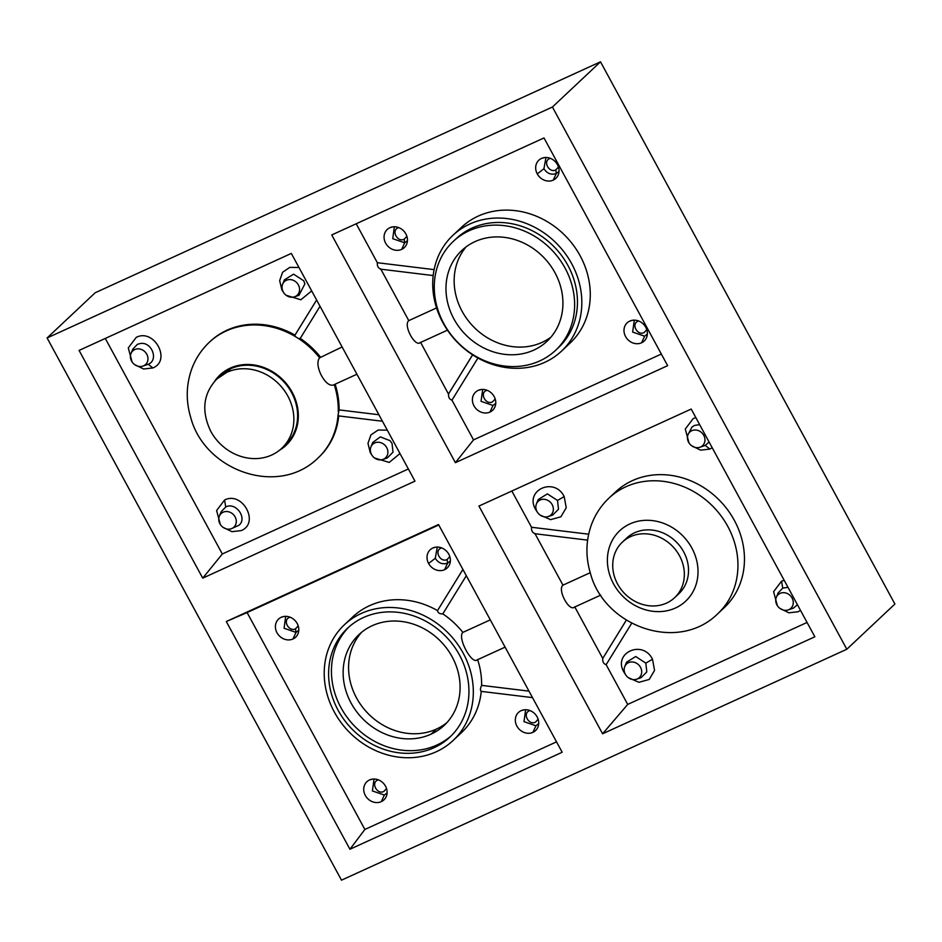 <?xml version="1.0" encoding="UTF-8"?>
<svg xmlns="http://www.w3.org/2000/svg" width="942" height="942" viewBox="0 0 942 942"><rect width="100%" height="100%" fill="white"/><g stroke="black" fill="none" stroke-linecap="round" stroke-linejoin="round"><path stroke-width="1.41" d="M210.749 431.271A47.477 41.884 -133.2 0 0 271.732 455.01A47.477 41.884 -133.2 0 0 281.799 448.251A47.477 41.884 -133.2 0 0 284.166 390.271A47.477 41.884 -133.2 0 0 226.834 372.325L216.766 379.073C203.154 393.697 201.152 411.101 210.749 431.271M450.382 560.973L447.627 563.116C442.61 564.788 438.501 563.175 435.275 558.3L437.3 547.067M432.814 548.008A12.458 10.986 -133.2 0 0 428.598 563.469A12.458 10.986 -133.2 0 0 444.589 569.698A12.458 10.986 -133.2 0 0 449.781 563.975A12.458 10.986 -133.2 0 0 446.696 551.329A12.458 10.986 -133.2 0 0 434.262 547.479A12.458 10.986 -133.2 0 0 432.814 548.008L435.71 547.172M387.091 792.928L384.348 795.06L372.396 790.939L374.021 779.01M381.31 801.642A12.458 10.986 -133.2 0 0 386.503 795.919A12.458 10.986 -133.2 0 0 385.525 786.181A12.458 10.986 -133.2 0 0 370.983 779.423A12.458 10.986 -133.2 0 0 369.535 779.952A12.458 10.986 -133.2 0 0 365.308 795.413A12.458 10.986 -133.2 0 0 381.31 801.642L384.348 795.06M495.763 403.341L493.007 405.472L481.056 401.351L482.681 389.435M489.97 412.066A12.458 10.986 -133.2 0 0 495.162 406.343A12.458 10.986 -133.2 0 0 494.185 396.594A12.458 10.986 -133.2 0 0 479.655 389.835A12.458 10.986 -133.2 0 0 478.195 390.377A12.458 10.986 -133.2 0 0 473.979 405.837A12.458 10.986 -133.2 0 0 489.97 412.066L493.007 405.472M559.042 171.397L556.286 173.528C551.282 175.2 547.161 173.599 543.934 168.724L545.96 157.491M541.473 158.433A12.458 10.986 -133.2 0 0 537.258 173.893A12.458 10.986 -133.2 0 0 553.248 180.122A12.458 10.986 -133.2 0 0 558.441 174.4A12.458 10.986 -133.2 0 0 555.368 161.753A12.458 10.986 -133.2 0 0 542.933 157.891A12.458 10.986 -133.2 0 0 541.473 158.433L544.37 157.585M372.172 625.723A62.266 54.93 46.8 0 1 447.368 649.274A62.266 54.93 46.8 0 1 444.259 725.316A62.266 54.93 46.8 0 1 431.047 734.171A62.266 54.93 46.8 0 1 355.852 710.633A62.266 54.93 46.8 0 1 358.961 634.59A62.266 54.93 46.8 0 1 372.172 625.723M361.787 632.129A62.266 54.93 -133.2 0 0 362.576 707.207A62.266 54.93 -133.2 0 0 436.499 729.049A62.266 54.93 -133.2 0 0 446.885 722.644M451.348 735.69A74.712 65.905 46.8 0 1 436.935 745.016A74.712 65.905 46.8 0 1 347.351 717.651A74.712 65.905 46.8 0 1 349.035 626.866M469.116 230.778A74.712 65.905 -133.2 0 0 453.267 241.411A74.712 65.905 -133.2 0 0 456.423 340.992A74.712 65.905 -133.2 0 0 555.627 350.283A74.712 65.905 -133.2 0 0 559.348 259.026A74.712 65.905 -133.2 0 0 469.116 230.778M475.003 241.623A62.266 54.93 -133.2 0 0 461.804 250.478A62.266 54.93 -133.2 0 0 464.43 333.468A62.266 54.93 -133.2 0 0 547.102 341.204A62.266 54.93 -133.2 0 0 550.199 265.161A62.266 54.93 -133.2 0 0 475.003 241.623M555.627 350.283L558.465 347.622A74.712 65.905 -133.2 0 0 562.186 256.365A74.712 65.905 -133.2 0 0 471.954 228.117A74.712 65.905 -133.2 0 0 456.105 238.738L453.267 241.411M550.964 337.13A62.266 54.93 46.8 0 1 472.601 325.779A62.266 54.93 46.8 0 1 466.113 246.875M797.415 604.705L793.553 608.061L788.207 609.921A9.338 8.242 -133.2 0 0 788.937 609.627A9.338 8.242 -133.2 0 0 790.208 595.544A9.338 8.242 -133.2 0 0 776.338 597.299A9.338 8.242 -133.2 0 0 777.892 606.413A9.338 8.242 -133.2 0 0 786.511 610.286A9.338 8.242 -133.2 0 0 788.207 609.921M776.338 597.299L778.116 592.942L782.731 588.114L787.983 587.313M784.156 580.284L781.554 581.19L773.606 591.682L777.327 605.624M779.952 608.414L788.901 612.818L798.157 611.758L800.512 610.404M436.558 307.928L408.781 320.621C402.905 325.12 415.41 348.163 420.556 342.299M472.637 354.851L448.569 393.886C448.31 397.288 449.44 399.373 451.96 400.15L473.532 439.879L455.398 462.675L331.749 234.947L543.993 137.944L667.643 365.673L455.398 462.675M473.532 439.879L661.331 354.051M469.74 224.043A79.387 70.026 46.8 0 1 565.612 254.069A79.387 70.026 46.8 0 1 561.656 351.013A79.387 70.026 46.8 0 1 456.258 341.145A79.387 70.026 46.8 0 1 452.902 235.347A79.387 70.026 46.8 0 1 469.74 224.043M434.121 269.624L377.342 262.712C377.083 266.115 378.213 268.199 380.745 268.976M380.862 269.2L408.781 320.621M472.613 354.84L448.451 394.027L420.627 342.429M451.96 400.15L477.935 358.031M356.206 223.772L377.342 262.712M452.902 235.347L461.344 227.411A79.387 70.026 46.8 0 1 478.183 216.118A79.387 70.026 46.8 0 1 574.055 246.133A79.387 70.026 46.8 0 1 570.098 343.088L561.656 351.013M629.786 321.092A12.458 10.986 46.8 0 1 631.246 320.551A12.458 10.986 46.8 0 1 643.68 324.413A12.458 10.986 46.8 0 1 646.765 337.059A12.458 10.986 46.8 0 1 641.573 342.782A12.458 10.986 46.8 0 1 625.57 336.553A12.458 10.986 46.8 0 1 629.786 321.092L632.694 320.256M401.645 249.395A12.458 10.986 46.8 0 1 385.655 243.177A12.458 10.986 46.8 0 1 389.87 227.705A12.458 10.986 46.8 0 1 391.33 227.175A12.458 10.986 46.8 0 1 403.765 231.025A12.458 10.986 46.8 0 1 406.85 243.684A12.458 10.986 46.8 0 1 401.645 249.395L404.695 242.812L407.439 240.681M646.789 329.688L644.104 332.597C637.463 336.07 630.916 324.001 637.934 321.234L638.605 320.975M634.284 320.15L632.659 332.067L644.611 336.2L647.354 334.057M550.293 158.315L549.622 158.574C542.604 161.341 549.151 173.399 555.792 169.925L558.476 167.028M406.873 236.312L404.189 239.209C397.548 242.683 391.001 230.625 398.019 227.858L398.69 227.599M394.357 226.763L392.743 238.691L404.695 242.812L404.189 239.209M487.014 390.259L486.343 390.518C479.325 393.285 485.872 405.343 492.501 401.881L495.198 398.972M626.359 620.142L602.75 658.434C602.491 661.826 603.622 663.91 606.142 664.687L627.713 704.416L602.597 733.783L478.948 506.054L691.192 409.052L814.842 636.78L602.597 733.783M627.713 704.416L807.058 622.45M674.66 597.652L678.829 593.743A38.139 33.641 -133.2 0 0 677.216 542.91A38.139 33.641 -133.2 0 0 626.583 538.165L622.415 542.086A38.139 33.641 -133.2 0 0 620.507 588.668A38.139 33.641 -133.2 0 0 666.571 603.08A38.139 33.641 -133.2 0 0 674.66 597.652A38.139 33.641 -133.2 0 0 673.047 546.831A38.139 33.641 -133.2 0 0 622.415 542.086M535.044 533.737L562.963 585.159C557.075 589.657 569.592 612.712 574.738 606.848M562.963 585.159L590.234 572.689M588.656 534.196L531.524 527.261C531.264 530.652 532.395 532.736 534.926 533.513M626.336 620.13L602.75 658.434M606.142 664.687L631.705 623.239M574.808 606.966L602.739 658.411M511.847 491.017L531.524 527.261M609.003 498.071L615.526 491.948A79.387 70.026 46.8 0 1 720.924 501.815A79.387 70.026 46.8 0 1 724.28 607.625L717.769 613.748A79.387 70.026 -133.2 0 0 721.725 516.793A79.387 70.026 -133.2 0 0 625.853 486.778A79.387 70.026 -133.2 0 0 609.003 498.071C601.114 505.548 595.262 514.414 591.446 524.67C585.806 540.508 585.453 556.675 590.375 573.183C604.175 626.501 677.922 653.171 717.769 613.748M537.411 512.248L535.692 509.61C524.105 490.287 554.367 476.452 564.187 496.587L566.224 507.738L560.902 516.793L550.623 519.654L540.037 515.038M712.187 447.733L709.844 449.098L700.577 450.146L691.64 445.754M689.014 442.964L685.281 429.022L693.241 418.519L695.844 417.624M628.361 677.698L638.947 682.314L649.226 679.453L654.549 670.398L652.512 659.247C642.679 639.123 612.418 652.947 624.016 672.27L625.735 674.908M846.823 649.238L894.9 604.034L600.501 61.819L552.424 107.023L47.1 337.966L341.499 880.181L846.823 649.238L552.424 107.023M528.98 691.134L481.621 685.376C480.196 688.614 480.079 690.557 481.291 691.181M490.287 619.871L462.875 632.4C456.894 637.416 472.519 666.194 477.594 659.506M462.922 569.451L437.429 610.746L462.911 569.427M437.547 610.616C437.948 612.948 439.69 614.031 442.799 613.878L466.314 575.715M226.292 621.52L438.525 524.529L562.174 752.258L349.929 849.248L226.292 621.52L247.11 612.571L364.872 829.455L349.929 849.248M438.772 524.977L247.11 612.571M364.872 829.455L556.534 741.86M378.343 779.846L377.671 780.094C370.653 782.861 377.212 794.93 383.841 791.457L386.538 788.548M298.214 625.888L295.529 628.797C288.888 632.27 282.341 620.201 289.359 617.434L290.03 617.175M285.697 616.351L284.084 628.267L296.024 632.4L298.779 630.257M292.986 638.982A12.458 10.986 46.8 0 1 276.995 632.753A12.458 10.986 46.8 0 1 281.211 617.293A12.458 10.986 46.8 0 1 282.671 616.751A12.458 10.986 46.8 0 1 295.105 620.613A12.458 10.986 46.8 0 1 298.19 633.259A12.458 10.986 46.8 0 1 292.986 638.982L296.024 632.4L295.529 628.797M538.129 719.264L535.445 722.173C528.803 725.646 522.257 713.589 529.274 710.81L529.946 710.562M525.612 709.726L523.999 721.654L535.951 725.776L538.694 723.644M521.126 710.668A12.458 10.986 46.8 0 1 522.586 710.138A12.458 10.986 46.8 0 1 535.021 713.989A12.458 10.986 46.8 0 1 538.106 726.635A12.458 10.986 46.8 0 1 532.901 732.358A12.458 10.986 46.8 0 1 516.911 726.129A12.458 10.986 46.8 0 1 521.126 710.668L524.035 709.832M441.621 547.903L440.962 548.15C433.932 550.917 440.491 562.986 447.12 559.513L449.817 556.604M434.109 747.677A74.712 65.905 46.8 0 1 343.877 719.429A74.712 65.905 46.8 0 1 347.598 628.173A74.712 65.905 46.8 0 1 446.791 637.463A74.712 65.905 46.8 0 1 449.958 737.044A74.712 65.905 46.8 0 1 434.109 747.677M436.311 751.74A79.387 70.026 46.8 0 1 340.439 721.725A79.387 70.026 46.8 0 1 344.395 624.77A79.387 70.026 46.8 0 1 449.793 634.649A79.387 70.026 46.8 0 1 453.149 740.447A79.387 70.026 46.8 0 1 436.311 751.74M442.799 613.878A79.387 70.026 46.8 0 1 462.875 632.4M477.653 659.683A79.387 70.026 46.8 0 1 481.621 685.376M481.268 691.393A79.387 70.026 46.8 0 1 461.439 732.664L453.149 740.447M344.395 624.77L352.685 616.986A79.387 70.026 46.8 0 1 437.524 610.604M294.881 335.27L316.618 300.003L294.987 335.14L295.093 336.412L298.579 338.578L300.239 338.402L320.033 306.291M209.324 342.264L210.125 341.51A79.387 70.026 -133.2 0 1 294.976 335.128L295.093 336.412A79.387 70.026 -133.2 0 0 226.174 330.972A79.387 70.026 -133.2 0 0 209.324 342.264C201.435 349.741 195.583 358.608 191.768 368.864C186.127 384.701 185.774 400.868 190.696 417.377C204.496 470.694 278.243 497.364 318.09 457.942A79.387 70.026 -133.2 0 0 338.025 415.493L338.743 415.716M342.123 346.962L319.632 357.819C313.286 365.296 326.332 389.34 334.186 384.619L356.924 374.233M378.92 414.751L339.061 409.9L338.025 415.493M281.799 448.251L285.544 444.742A47.477 41.884 -133.2 0 0 287.911 386.762A47.477 41.884 -133.2 0 0 230.578 368.805A47.477 41.884 -133.2 0 0 220.499 375.564L216.766 379.073M79.093 350.412L291.325 253.422L414.975 481.15L202.73 578.141L79.093 350.412M105.292 338.437L222.324 553.99L202.73 578.141M222.324 553.99L408.357 468.963M318.09 457.942L318.879 457.188A79.387 70.026 -133.2 0 0 338.72 415.917M339.061 409.9A79.387 70.026 -133.2 0 0 335.105 384.206M320.327 356.924A79.387 70.026 -133.2 0 0 300.239 338.402M371.937 455.198L370.218 452.56L367.981 443.317L370.924 434.933L378.107 430.035L387.28 430.153M399.985 453.549L389.199 462.428L374.563 457.989M298.967 267.493L289.795 267.363L282.6 272.273L279.668 280.657L281.894 289.889L283.613 292.526M286.238 295.317L300.887 299.768L311.672 290.89M220.334 524.482L216.601 510.529L224.561 500.037C242.435 490.688 260.063 523.163 241.164 530.617L231.909 531.665L222.96 527.273M134.647 364.601L143.584 369.005L152.851 367.957C171.738 360.503 154.111 328.028 136.249 337.377L128.289 347.869L132.021 361.81M600.501 61.819L95.177 292.762L47.1 337.966M624.746 666.583L626.512 662.226L635.697 656.539L645.835 663.121L646.801 671.893L641.066 677.698L636.604 679.206A9.338 8.242 -133.2 0 0 638.923 665.134A9.338 8.242 -133.2 0 0 624.746 666.583A9.338 8.242 -133.2 0 0 624.381 671.705A9.338 8.242 -133.2 0 0 625.335 674.248A9.338 8.242 -133.2 0 0 636.604 679.206M699.659 424.654L694.407 425.454L691.923 427.138L688.025 434.639A9.338 8.242 46.8 0 1 689.756 432.072A9.338 8.242 46.8 0 1 703.038 434.203A9.338 8.242 46.8 0 1 700.612 446.967A9.338 8.242 46.8 0 1 699.882 447.262A9.338 8.242 46.8 0 1 690.203 444.471A9.338 8.242 46.8 0 1 688.025 434.639M699.882 447.262L705.24 445.401L709.102 442.033M548.279 516.534L552.742 515.038L558.488 509.222L557.523 500.461L547.373 493.879L538.2 499.566L536.422 503.923A9.338 8.242 46.8 0 1 543.911 499.284A9.338 8.242 46.8 0 1 552.177 504.653A9.338 8.242 46.8 0 1 548.279 516.534A9.338 8.242 46.8 0 1 538.659 513.814A9.338 8.242 46.8 0 1 536.422 503.923M131.02 353.486L132.798 349.141L137.414 344.301L140.382 343.5C151.839 341.569 158.892 360.174 148.247 364.248L142.89 366.108A9.338 8.242 -133.2 0 0 147.505 355.876A9.338 8.242 -133.2 0 0 137.214 348.893A9.338 8.242 -133.2 0 0 134.788 349.553A9.338 8.242 -133.2 0 0 131.02 353.486A9.338 8.242 -133.2 0 0 133.199 363.329A9.338 8.242 -133.2 0 0 142.89 366.108M231.202 528.768L239.056 525.224C247.64 518.006 235.7 501.627 225.739 506.973L221.123 511.8L219.345 516.157A9.338 8.242 46.8 0 1 223.113 512.212A9.338 8.242 46.8 0 1 234.358 515.71A9.338 8.242 46.8 0 1 233.969 527.108A9.338 8.242 46.8 0 1 231.202 528.768A9.338 8.242 46.8 0 1 221.523 525.989A9.338 8.242 46.8 0 1 219.345 516.157M282.624 284.213L284.402 279.856L293.574 274.169L303.724 280.751L304.902 283.872L298.944 295.329L294.493 296.824A9.338 8.242 -133.2 0 0 299.344 287.487A9.338 8.242 -133.2 0 0 298.379 284.943A9.338 8.242 -133.2 0 0 290.112 279.574A9.338 8.242 -133.2 0 0 282.624 284.213A9.338 8.242 -133.2 0 0 284.802 294.045A9.338 8.242 -133.2 0 0 294.493 296.824M382.805 459.484L387.268 457.989L393.002 452.172L392.037 443.411L390.035 440.668L380.309 436.876L372.714 442.516L370.948 446.873A9.338 8.242 46.8 0 1 385.066 445.366A9.338 8.242 46.8 0 1 382.805 459.484A9.338 8.242 46.8 0 1 371.537 454.527A9.338 8.242 46.8 0 1 370.948 446.873M435.275 558.3L428.598 563.469M543.934 168.724L537.258 173.893M436.499 729.049L431.047 734.171M781.554 581.19L782.731 588.114M636.886 320.457L637.934 321.234M641.573 342.782L644.611 336.2M553.248 180.122L556.286 173.528L555.792 169.925M389.87 227.705L392.779 226.869M485.283 389.741L486.343 390.518M478.195 390.377L481.103 389.541M629.892 523.929A48.254 42.567 46.8 0 1 698.022 571.464A48.254 42.567 46.8 0 1 630.198 602.468A48.254 42.567 46.8 0 1 629.892 523.929M376.623 779.317L377.671 780.094M369.535 779.952L372.431 779.116M281.211 617.293L284.119 616.457M528.215 710.033L529.274 710.81M532.901 732.358L535.951 725.776M444.589 569.698L447.627 563.116L447.12 559.513M279.468 450.276A48.254 42.567 -133.2 0 0 291.054 390.271A48.254 42.567 -133.2 0 0 230.213 368.134A48.254 42.567 -133.2 0 0 214.611 381.274M226.834 372.325L230.578 368.805M338.237 411.63A79.387 70.026 -133.2 0 0 334.198 384.63M319.632 357.819A79.387 70.026 -133.2 0 0 298.579 338.578M652.512 659.247L645.835 663.121M709.844 449.098L705.24 445.401M564.187 496.587L557.523 500.461M152.851 367.957L148.247 364.248M224.561 500.037L225.739 506.973M447.45 330.171L419.849 342.782M433.179 275.559L380.25 269.118M600.749 595.108L574.031 607.331M587.608 540.131L534.432 533.667M480.926 691.346L532.513 697.622M476.734 660.095L505.1 647.13M338.39 415.881L382.44 421.239"/></g></svg>
